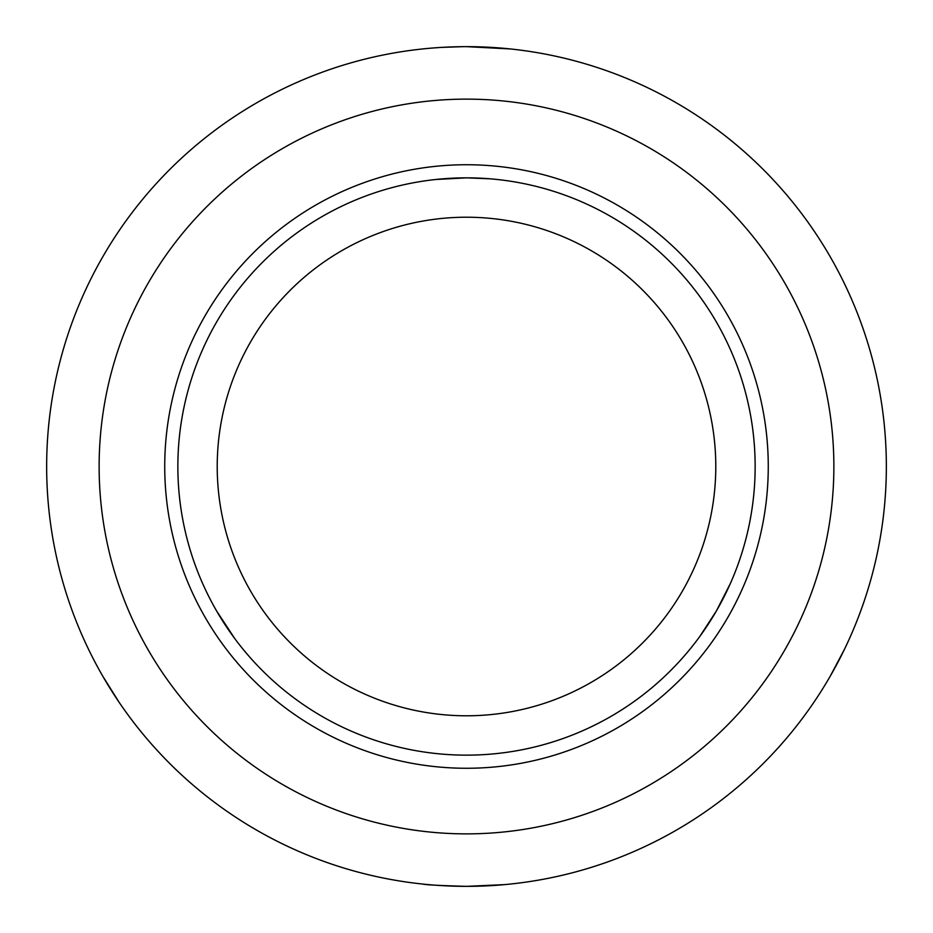 <?xml version="1.0" encoding="UTF-8"?>
<svg xmlns="http://www.w3.org/2000/svg" width="933" height="933" viewBox="0 0 933 933"><rect width="100%" height="100%" fill="white"/><g stroke="black" fill="none" stroke-linecap="round" stroke-linejoin="round"><path stroke-width="1.4" d="M489.965 178.809L466.5 177.853L435.851 179.486L466.5 177.853A288.647 288.647 0 0 1 755.147 466.5A288.647 288.647 0 0 1 466.5 755.147M716.474 610.823L730.387 583.463L716.474 610.823L699.738 636.551M216.526 610.823L234.778 638.604M205.61 589.994L202.613 583.463M466.815 46.65L466.5 46.65C509.301 48.073 509.301 48.073 466.5 46.65A419.85 419.85 0 0 0 46.65 466.5A419.85 419.85 0 0 0 466.5 886.35A419.85 419.85 0 0 0 886.35 466.5A419.85 419.85 0 0 0 466.5 46.65L510.211 48.936M463.258 46.662L441.192 47.408M439.501 47.513L433.775 47.933M458.185 46.732L454.989 46.813M439.198 47.536L437.589 47.641M461.893 46.673L460.237 46.697M445.368 47.186L443.945 47.256M433.728 47.933L428.597 48.364M433.099 47.98L434.218 47.898M441.286 47.408L442.149 47.361M459.654 46.708L460.739 46.685M461.952 46.673L465.112 46.65M465.835 46.65L466.5 46.65M466.5 99.131A367.369 367.369 0 0 1 784.653 650.184A367.369 367.369 0 0 1 148.347 650.184A367.369 367.369 0 0 1 466.5 99.131M466.5 886.35C439.956 885.592 425.378 884.834 422.777 884.064C425.378 884.834 439.956 885.592 466.5 886.35L504.403 884.636M499.901 885.02L489.918 885.697M485.288 885.93L472.378 886.303M102.898 676.425C82.734 638.65 82.734 638.65 102.898 676.425L102.898 676.425C125.535 712.789 125.535 712.789 102.898 676.425L102.898 676.425C82.734 638.65 82.734 638.65 102.898 676.425L119.191 702.397M109.534 687.528L108.928 686.536M830.113 676.402L830.102 676.425C850.266 638.639 850.266 638.639 830.102 676.425C807.465 712.777 807.465 712.777 830.102 676.425L844.458 649.321M836.4 665.124L835.851 666.139M830.102 676.425C807.465 712.777 807.465 712.777 830.102 676.425M466.5 768.267A301.767 301.767 0 0 1 205.167 315.611A301.767 301.767 0 0 1 727.833 315.611A301.767 301.767 0 0 1 466.5 768.267M466.5 715.786A249.286 249.286 0 0 1 250.615 341.863A249.286 249.286 0 0 1 682.385 341.851A249.286 249.286 0 0 1 466.5 715.786M755.147 466.5A288.647 288.647 0 0 0 322.177 216.526A288.647 288.647 0 0 0 322.177 716.474A288.647 288.647 0 0 0 755.147 466.5"/></g></svg>
